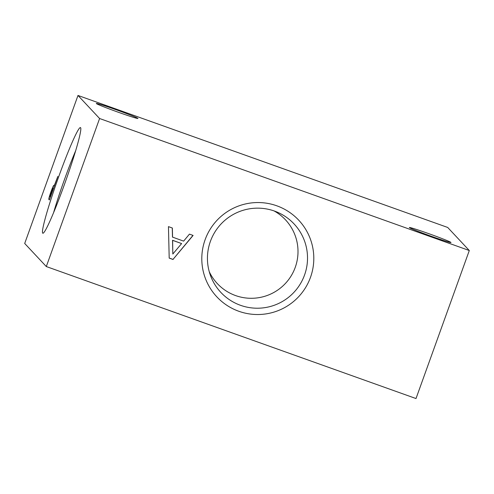 <?xml version="1.0" encoding="UTF-8"?>
<svg xmlns="http://www.w3.org/2000/svg" width="494" height="494" viewBox="0 0 494 494"><rect width="100%" height="100%" fill="white"/><g stroke="black" fill="none" stroke-linecap="round" stroke-linejoin="round"><path stroke-width="0.74" d="M53.63 212.506A50.122 3.582 109.6 0 1 75.743 150.565M24.7 243.474L77.99 95.453L99.597 118.517L46.3 266.544L24.7 243.474M46.3 266.544L416.01 398.547L469.3 250.526L447.7 227.456L77.99 95.453M57.847 176.407L54.229 185.75L53.803 185.33A7.453 0.531 -70.4 0 0 50.857 192.092A7.453 0.531 -70.4 0 0 48.795 199.329L49.375 199.947L57.847 176.407M181.613 243.567L172.536 240.263L172.82 254.027L181.613 243.567L172.622 240.356L172.82 254.027M169.195 258.047L173.011 259.406L192.975 235.385M173.011 259.406L193.105 235.434L189.449 234.125L183.62 241.134L172.486 237.095L172.27 227.993M172.573 237.188L172.357 228.024L168.454 226.629L169.195 258.109L173.098 259.498M409.39 227.598A22.119 0.809 19.8 0 0 430.638 236.046A22.119 0.809 19.8 0 0 450.979 242.511A22.119 0.809 19.8 0 0 430.441 234.255A22.119 0.809 19.8 0 0 409.359 227.524A22.119 0.809 19.8 0 0 409.39 227.598M96.342 103.542A22.119 0.809 19.8 0 0 117.591 111.99A22.119 0.809 19.8 0 0 137.931 118.455A22.119 0.809 19.8 0 0 117.399 110.199A22.119 0.809 19.8 0 0 96.311 103.468A22.119 0.809 19.8 0 0 96.342 103.542M80.615 127.711A56.081 4.008 109.6 0 1 80.707 127.86A56.081 4.008 109.6 0 1 65.399 181.792A56.081 4.008 109.6 0 1 43.089 233.224A56.081 4.008 109.6 0 1 57.526 180.02A56.081 4.008 109.6 0 1 80.615 127.711M469.3 250.526L99.597 118.517M274.442 211.055A50.122 49.956 -43.1 0 1 291.627 294.646A50.122 49.956 -43.1 0 1 210.518 275.633A50.122 49.956 -43.1 0 1 274.442 211.055M276.788 205.8A56.081 55.902 -43.1 0 1 293.936 301.192A56.081 55.902 -43.1 0 1 202.682 268.606A56.081 55.902 -43.1 0 1 276.788 205.8M274.084 210.932A46.671 46.516 -43.1 0 1 293.819 270.866A46.671 46.516 -43.1 0 1 209.24 271.669M50.197 196.958L53.222 188.547L52.877 188.171A4.489 0.321 -70.4 0 0 52.864 188.165A4.489 0.321 -70.4 0 0 51.172 191.956A4.489 0.321 -70.4 0 0 49.82 196.55L50.419 197.032M49.505 199.582L48.795 199.329"/></g></svg>
